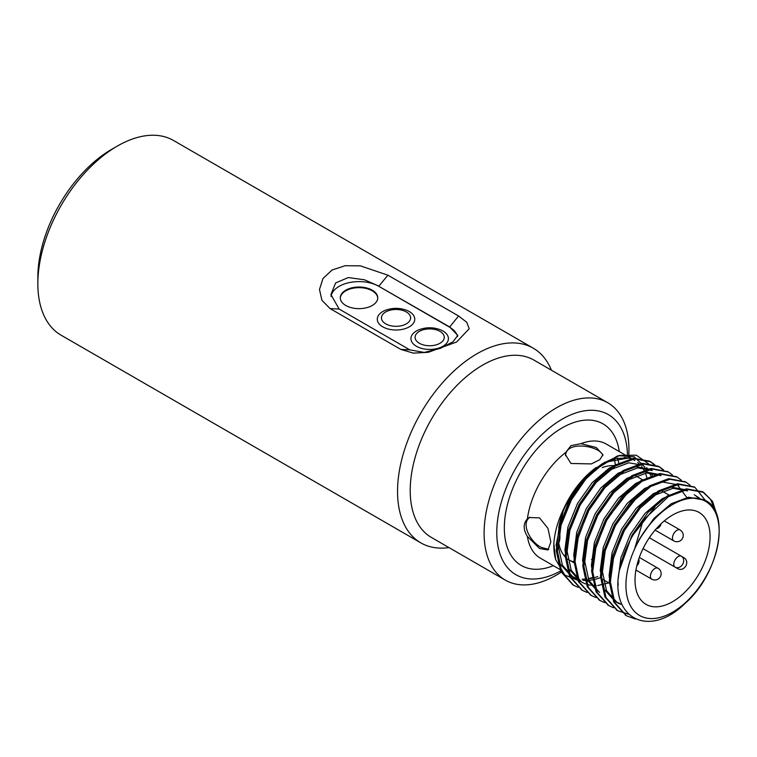 <?xml version="1.0" encoding="UTF-8"?>
<svg xmlns="http://www.w3.org/2000/svg" width="757" height="757" viewBox="0 0 757 757"><rect width="100%" height="100%" fill="white"/><g stroke="black" fill="none" stroke-linecap="round" stroke-linejoin="round"><path stroke-width="1.14" d="M588.634 475.576A53.075 30.64 120 0 1 589.154 475.169A53.075 30.64 120 0 0 586.902 477.014M582.947 480.667A53.075 30.64 120 0 0 558.77 527.799C560.312 534.631 560.312 539.684 558.77 542.949A53.075 30.64 120 0 0 565.526 557.218A53.075 30.64 120 0 1 558.77 542.949M567.854 559.243L569.179 560.01A53.075 30.64 120 0 1 567.835 559.149A53.075 30.64 120 0 0 569.179 560.01A53.075 30.64 120 0 0 574.308 561.997M591.529 559.527A53.075 30.64 120 0 0 593.535 558.562M602.279 467.589A53.075 30.64 120 0 1 615.772 465.839A53.075 30.64 120 0 0 613.747 465.631M565.536 455.723C566.056 439.618 601.361 446.365 602.809 455.723M570.967 463.473L565.479 454.702L565.763 452.431L570.967 445.655L580.941 443.668L596.223 447.51L602.941 454.702L599.799 459.679L591.359 463.918L570.967 463.473M672.547 515.063A53.075 30.64 120 0 0 637.877 561.836A53.075 30.64 120 0 0 646.005 604.36A53.075 30.64 120 0 0 699.08 573.721A53.075 30.64 120 0 0 699.08 512.442A53.075 30.64 120 0 0 672.547 515.063M675.083 567.135L643.043 548.645L675.083 567.135A6.293 5.138 -60 0 0 682.691 564.258A6.293 5.138 120 0 0 681.385 556.234L684.347 557.937C686.921 559.858 687.422 562.574 685.833 566.075C683.599 569.198 681.007 570.125 678.045 568.848L675.083 567.135A6.293 3.634 -60 0 1 673.777 564.258A6.293 3.634 -60 0 1 676.531 557.918A6.293 3.634 -60 0 1 681.385 556.234L684.347 557.937M387.934 275.198L458.591 315.991L466.757 322.321L469.208 328.708L456.67 341.984L428.301 352.317L413.379 353.131L400.756 349.384L330.099 308.591L321.933 300.34L319.482 289.467L322.984 278.538L332.02 270.022L345.23 265.698L360.389 265.868L387.934 275.198L378.888 286.108L364.439 279.787L348.296 277.554L335.616 282.938L330.913 294.596L339.145 309.055L409.802 349.857L424.261 352.431L440.394 348.352L453.074 341.719L457.786 335.389L449.554 326.901L378.888 286.354A28.104 16.228 0 0 0 349.365 282.588A28.104 16.228 0 0 0 331.008 296.46M448.986 547.595A112.415 64.903 -60 0 1 420.826 542.873A112.415 64.903 -60 0 1 403.595 452.8A112.415 64.903 -60 0 1 477.033 353.737A112.415 64.903 -60 0 1 533.231 348.173A112.415 64.903 -60 0 1 551.408 370.201M533.231 348.173L173.542 140.499A112.415 64.903 120 0 0 117.335 146.073L117.335 146.073A112.415 64.903 120 0 0 37.85 283.743A112.415 64.903 120 0 0 61.128 335.209L420.826 542.873M37.85 283.743L37.85 277.27A104.485 60.323 -60 0 1 111.724 149.309A104.485 60.323 -60 0 1 111.733 149.309L117.335 146.073L111.724 149.309M561.722 571.828A102.422 59.131 -60 0 1 505.316 580.117A102.422 59.131 -60 0 1 489.618 498.049A102.422 59.131 -60 0 1 556.527 407.796A102.422 59.131 -60 0 1 607.739 402.724A102.422 59.131 -60 0 1 628.84 454.162M607.739 402.724L533.846 360.058A102.422 59.131 120 0 0 482.635 365.129A102.422 59.131 120 0 0 415.725 455.383A102.422 59.131 120 0 0 431.433 537.461L505.316 580.117M627.449 454.191A92.43 53.359 120 0 0 562.139 419.189A92.43 53.359 120 0 0 496.781 531.698A92.43 53.359 120 0 0 560.946 570.797M527.383 518.914L529.2 517.523L539.533 517.892L547.936 528.339L550.859 541.936L547.936 549.97L539.542 548.484L527.383 536.429C523.106 529.427 523.106 523.579 527.383 518.914A65.887 38.039 120 0 1 565.763 452.431M595.437 468.053A65.887 38.039 120 0 0 562.801 510.88M647.093 478.509A65.887 38.039 120 0 0 645.361 473.163M644.33 470.911A65.887 38.039 120 0 0 641.595 466.549M639.92 464.571A65.887 38.039 120 0 0 637.716 462.536M625.206 454.985L634.83 460.54A65.887 38.039 120 0 0 624.222 457.493M592.986 577.288A67.979 39.25 -60 0 1 588.113 578.736M555.6 559.319A67.979 39.25 -60 0 1 555.553 559.139A67.979 39.25 -60 0 1 553.84 543.488C554.644 532.303 557.909 520.759 563.624 508.865L577.856 485.303L596.251 467.381M576.531 578.802L573.068 577.156L562.404 565.195L558.297 546.317L561.297 523.333L570.863 499.696L585.445 478.954L602.742 464.23L616.226 458.411L628.584 458.013L604.569 462.272M619.406 570.201C609.394 618.441 649.004 638.946 685 603.48C722.32 571.242 731.745 503.074 699.78 498.929C679.852 493.015 648.796 516.757 634.659 548.749L643.166 520.239A72.738 41.995 -60 0 0 619.406 570.201L632.057 535.029L648.191 512.196L667.324 495.996L686.448 488.833L702.581 491.747L710.615 499.44L715.412 511.353M625.992 615.507L613.728 602.042L609.271 581.262L612.631 555.95L623.229 529.928L639.362 507.095L658.495 490.896L677.619 483.732L694.311 486.978M617.163 610.407L604.9 596.942L600.433 576.162L603.802 550.85L614.4 524.828L630.534 502.005L649.667 485.795L668.791 478.632L685.473 481.887M608.325 605.316L596.071 591.851L591.605 571.062L594.964 545.75L605.562 519.728L621.696 496.904L640.829 480.695L659.962 473.532L676.644 476.787M599.497 600.216L587.243 586.751L582.776 565.962L586.136 540.659L596.734 514.628L612.867 491.804L632 475.595L651.134 468.441L667.816 471.687M590.668 595.116L578.405 581.65L573.938 560.861L577.307 535.559L587.905 509.537L604.039 486.704L623.172 470.504L642.305 463.341L658.448 466.265L663.037 469.766M581.84 590.015L569.576 576.55L565.11 555.77L568.469 530.458L579.067 504.436L595.21 481.603L614.334 465.404L633.467 458.24L649.61 461.164L654.199 464.666M573.002 584.915L560.748 571.45L556.281 550.67L558.997 527.847L567.816 503.973A72.738 41.995 120 0 1 603.017 463.284L620.002 455.336L636.325 455.212L648.494 463.776M643.166 520.239L668.431 496.63L687.555 489.467L703.698 492.391L712.488 501.314L717.125 515.375M635.473 619.046L626.541 615.838L614.835 602.676L610.369 581.896L613.738 556.594L624.336 530.562L640.469 507.739L659.602 491.53L678.726 484.376L694.869 487.29L706.044 501.248M628.565 614.22L617.703 610.738L606.007 597.585L601.541 576.796L604.9 551.493L615.498 525.462L631.631 502.639L650.765 486.439L669.898 479.276L686.031 482.19L690.157 485.246M613.539 607.757L608.874 605.638L597.178 592.485L592.712 571.696L596.071 546.393L606.669 520.371L622.803 497.538L641.936 481.338L661.069 474.175L677.212 477.099L681.328 480.146M604.711 602.657L600.055 600.547L588.34 587.385L583.874 566.605L587.243 541.293L597.841 515.271L613.974 492.438L633.107 476.238L652.241 469.075L668.374 471.999L672.5 475.046M595.882 597.557L591.226 595.447L579.512 582.294L575.046 561.505L578.405 536.193L589.003 510.171L605.146 487.338L624.27 471.138L643.403 463.975L659.546 466.899L663.662 469.955M587.044 592.457L582.388 590.346L570.683 577.194L566.217 556.404L569.576 531.092L580.174 505.07L596.308 482.247L615.441 466.038L634.574 458.874L650.708 461.798L654.833 464.855M578.216 587.356L573.551 585.246L561.845 572.093L557.379 551.304L560.748 525.992L571.346 499.97L585.786 479.067L603.017 463.284M644.832 467.116L634.243 456.802L618.772 455.695M620.002 455.336L617.267 456.045L590.545 472.444L567.816 503.973M580.259 581.31L564.817 575.074L555.647 559.489L553.84 543.488M627.439 570.863A65.925 38.058 120 0 0 664.655 615.999A65.925 38.058 120 0 0 718.989 536.155A65.925 38.058 120 0 0 672.547 504.578A65.925 38.058 120 0 0 627.439 570.863M630.051 540.489L632.682 535.388L655.023 506.982M694.245 494.737L699.582 498.238M612.82 560.18L623.844 530.288L638.435 509.546L655.732 494.823L673.039 488.293L687.621 490.914M620.693 604.294L617.229 602.648L606.556 590.697L602.458 571.809L605.458 548.825L615.015 525.188L637.366 496.781M595.163 549.989L606.187 520.087L628.528 491.681M599.563 592.457L588.899 580.496L584.792 561.609L587.792 538.624L597.358 514.987L611.94 494.255L629.237 479.522L646.544 473.002L661.126 475.623M577.496 539.788L588.52 509.887L603.111 489.154L620.409 474.431L637.716 467.902L652.297 470.523L650.093 469.245L635.502 466.624L618.204 473.153L600.897 487.877L586.315 508.619L576.749 532.247L573.749 555.241L575.471 567.636M608.855 582.909L597.689 585.502M596.166 585.596L591.842 585.435M590.469 585.256L586.59 584.328M585.369 583.902L581.896 582.256L571.232 570.295L567.125 551.408L570.125 528.424L579.692 504.796L594.273 484.054L611.58 469.331L628.878 462.801L643.469 465.423M646.592 467.646L648.664 469.69M650.982 472.803L652.761 476.144M600.027 577.818L595.39 579.285M593.393 579.748L588.851 580.411M585.804 580.505L583.004 580.335M578.272 579.389L577.761 579.228M634.659 548.749L639.305 539.211L653.887 518.469L671.194 503.746L688.492 497.217L703.225 499.932M618.195 585.293L617.911 580.733L620.91 557.748L630.467 534.111L645.059 513.369L662.356 498.645L675.575 492.892M695.333 495.409L698.342 497.851M610.795 588.028L609.082 575.632L612.082 552.648L621.639 529.011L636.221 508.278L653.528 493.545L670.825 487.025L685.615 489.76M621.8 604.029L620.967 603.821M619.709 603.452L615.015 601.38L604.351 589.419L600.244 570.532L603.244 547.548L612.81 523.91L627.392 503.178L644.699 488.445L661.997 481.925L676.578 484.546L678.792 485.814M677.666 485.218L686.779 497.481M593.128 577.828L591.416 565.432L594.415 542.447L603.982 518.81L618.564 498.078L635.861 483.354L649.08 477.591M597.358 591.179L586.684 579.219L582.587 560.331L585.587 537.347L595.144 513.719L609.735 492.977L627.033 478.254L644.339 471.725L659.12 474.459M579.692 580.979L569.027 569.027L564.921 550.14L567.92 527.156L577.487 503.519L592.069 482.777L609.366 468.053L622.585 462.3M646.27 468.214L647.68 469.927M649.515 472.784L651.304 476.673M597.812 576.541L594.936 577.515M593.157 578.017L588.208 578.973M585.464 579.209L582.199 579.181M577.988 578.613L576.806 578.329M575.547 577.96L570.863 575.878L560.199 563.927L556.092 545.04L563.624 508.865M548.759 549.345L541.35 547.443C530.26 542.04 520.438 523.551 529.909 517.22M457.578 336.657A28.104 16.228 0 0 0 449.554 327.147L378.888 286.354M345.769 305.478A18.736 10.816 0 0 0 366.189 307.825A18.736 10.816 0 0 0 377.752 297.832A18.736 10.816 0 0 0 359.017 287.017A18.736 10.816 0 0 0 340.281 297.832A18.736 10.816 0 0 0 345.769 305.478M382.787 326.844A18.736 10.816 0 0 0 410.105 326.333A18.736 10.816 0 0 0 407.455 310.625C399.838 307.588 392.221 307.588 384.603 310.625A18.736 10.816 0 0 0 382.787 326.844M416.426 346.271A18.736 10.816 0 0 0 443.753 345.76A18.736 10.816 0 0 0 441.104 330.052C433.487 327.015 425.869 327.015 418.252 330.052A18.736 10.816 0 0 0 416.426 346.271M377.743 298.154A18.736 10.816 0 0 0 359.017 287.66A18.736 10.816 0 0 0 340.29 298.154M657.994 568.233A6.293 6.293 0 0 1 660.303 576.834A6.293 6.293 0 0 1 651.701 579.133A6.293 3.634 -60 0 1 650.395 576.257A6.293 3.634 -60 0 1 653.14 569.917A6.293 3.634 -60 0 1 657.994 568.233L639.315 557.445M680.079 529.976A6.293 6.293 0 0 1 682.388 538.577A6.293 6.293 0 0 1 673.777 540.886A6.293 3.634 -60 0 1 672.481 538A6.293 3.634 -60 0 1 675.225 531.669A6.293 3.634 -60 0 1 680.079 529.976L664.315 520.873M553.386 565.687A81.747 47.199 -60 0 1 504.493 522.869A81.747 47.199 -60 0 1 562.139 427.904A81.747 47.199 -60 0 1 619.273 451.56M618.999 464.022A65.887 38.039 120 0 0 617.39 458.146M624.317 454.474L606.3 444.066A65.887 38.039 120 0 0 580.941 443.668M527.383 536.429A65.887 38.039 120 0 0 540.403 558.193L560.085 569.557M681.385 556.234L649.345 537.735M449.554 327.147L458.591 315.991M339.145 309.055L330.099 308.591M409.802 349.857L400.756 349.384M419.369 343.281A14.572 8.412 0 0 0 443.753 339.505A14.572 8.412 0 0 0 425.907 329.2A14.572 8.412 0 0 0 419.369 343.281M385.729 323.854A14.572 8.412 0 0 0 410.105 320.079A14.572 8.412 0 0 0 392.258 309.774A14.572 8.412 0 0 0 385.729 323.854M656.196 528.831A6.293 6.293 0 0 0 661.041 523.787M651.701 579.133L635.927 570.03M636.826 565.744A6.293 6.293 0 0 0 638.766 559.026M673.777 540.886L655.098 530.099M556.811 552.865L557.455 553.235M616.103 464.533L617.059 465.082M558.893 543.649L556.092 545.258M569.179 560.01L574.478 563.066M603.178 579.635L609.801 583.458M635.975 476.002L642.598 479.824M662.47 491.302L669.093 495.125M615.176 463.994L614.561 458.856M703.698 492.391L702.591 491.757M694.869 487.29L693.762 486.656M686.031 482.19L684.934 481.556M677.203 477.099L676.096 476.456M668.374 471.999L667.267 471.356M659.536 466.899L658.439 466.265M650.708 461.798L649.601 461.164M626.541 615.838L625.433 615.195M617.712 610.738L616.605 610.095M608.874 605.638L607.776 605.004M600.046 600.538L598.938 599.904M591.217 595.437L590.11 594.803M582.379 590.337L581.281 589.703M573.551 585.246L572.443 584.603M615.015 601.38L617.229 602.648M570.863 575.878L573.068 577.156"/></g></svg>
